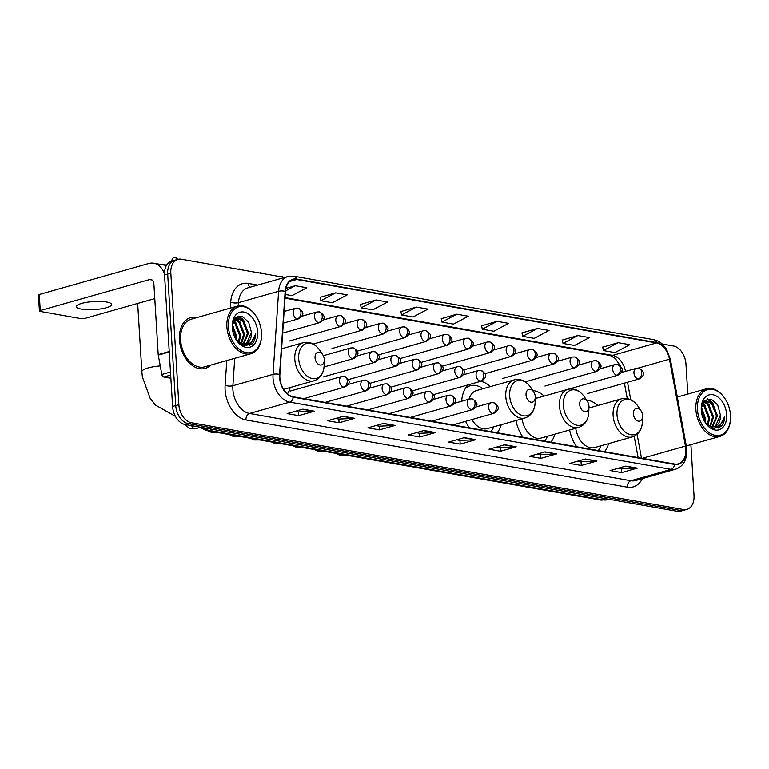 <?xml version="1.0" encoding="UTF-8"?>
<svg xmlns="http://www.w3.org/2000/svg" width="769" height="769" viewBox="0 0 769 769"><rect width="100%" height="100%" fill="white"/><g stroke="black" fill="none" stroke-linecap="round" stroke-linejoin="round"><path stroke-width="1.15" d="M490.468 386.596A29.155 19.581 74.2 0 0 480.663 381.309M468.379 384.788A29.155 19.581 74.2 0 0 461.66 401.245M544.135 396.064A29.155 19.581 74.2 0 0 532.792 390.546M597.801 405.532A29.155 19.581 74.2 0 0 586.459 400.015M638.107 457.603L634.175 436.225L638.107 457.603M627.254 398.573L624.409 383.125L627.254 398.573M515.961 420.537A29.155 19.581 74.2 0 0 523.083 437.321M550.844 442.213A29.155 19.581 74.2 0 0 554.92 434.168M465.591 421.354A29.155 19.581 74.2 0 0 469.417 427.852M497.178 432.755A29.155 19.581 74.2 0 0 501.253 424.709M287.443 393.863A29.155 19.581 74.2 0 0 290.278 387.499M569.627 430.006A29.155 19.581 74.2 0 0 576.75 446.779M604.511 451.682A29.155 19.581 74.2 0 0 608.587 443.636M284.722 277.426L181.378 259.201A16.505 11.083 74.2 0 0 177.87 259.355L171.593 261.133A16.505 11.083 74.2 0 0 164.556 274.975L172.602 406.455A16.505 11.083 74.2 0 0 185.108 424.526L677.181 511.298A16.505 11.083 74.2 0 0 680.7 511.145L683.833 510.26A16.505 11.083 74.2 0 1 680.315 510.414A16.505 11.083 74.2 0 0 683.833 510.26L686.977 509.366A16.505 11.083 74.2 0 0 694.013 495.524L690.898 444.655M177.87 259.355A16.505 11.083 74.2 0 0 170.833 273.197L178.869 404.677A16.505 11.083 74.2 0 0 191.385 422.748L188.251 423.632L680.315 510.414L188.251 423.632A16.505 11.083 74.2 0 1 175.736 405.571A16.505 11.083 74.2 0 0 188.251 423.632L185.108 424.526M170.833 273.197L167.69 274.091L175.736 405.571L167.69 274.091A16.505 11.083 74.2 0 1 174.726 260.239A16.505 11.083 74.2 0 0 167.69 274.091L164.556 274.975M197.114 317.51A26.406 17.735 74.2 0 0 190.722 317.597A26.406 17.735 74.2 0 0 179.465 339.754A26.406 17.735 74.2 0 0 205.112 368.409A26.406 17.735 74.2 0 0 210.6 365.14A26.406 17.735 74.2 0 1 205.112 368.409L205.112 368.409A26.406 17.735 74.2 0 1 179.465 339.754A26.406 17.735 74.2 0 1 190.722 317.597A26.406 17.735 74.2 0 1 197.114 317.51M685.833 449.106A17.6 11.823 -105.8 0 1 678.325 463.87A17.6 11.823 -105.8 0 1 674.576 464.034L293.22 396.785A17.6 11.823 -105.8 0 1 279.878 374.57L285.462 291.489A17.6 11.823 -105.8 0 1 292.96 279.666A17.6 11.823 -105.8 0 1 296.709 279.493L656.505 342.945A17.6 11.823 -105.8 0 1 669.482 359.219L685.458 446.097A17.6 11.823 -105.8 0 1 685.833 449.106M686.14 449.154A18.043 12.121 74.2 0 0 685.756 446.078L669.789 359.2A18.043 12.121 74.2 0 0 656.486 342.522L296.68 279.07A18.043 12.121 74.2 0 0 285.155 291.364L279.57 374.445A18.043 12.121 74.2 0 0 293.249 397.208L674.605 464.466A18.043 12.121 74.2 0 0 686.14 449.154M302.851 409.175L287.173 413.616L298.708 415.654L314.386 411.213L302.851 409.175M295.181 411.348L298.564 411.944L313.839 411.3A4.403 3.105 -80 0 0 314.386 411.213M298.478 411.934L298.708 415.654M343.224 416.298L327.536 420.739L339.071 422.777L354.749 418.336L343.224 416.298M335.553 418.471L338.927 419.067L354.201 418.423A4.403 3.105 -80 0 0 354.749 418.336M338.841 419.047L339.071 422.777M383.587 423.421L367.899 427.862L379.434 429.89L395.122 425.449L383.587 423.421M375.916 425.593L379.29 426.189L394.574 425.536A4.403 3.105 -80 0 0 395.122 425.449M379.213 426.17L379.434 429.89M423.95 430.534L408.272 434.975L419.797 437.013L435.485 432.572L423.95 430.534M416.279 432.707L419.653 433.303L434.937 432.659A4.403 3.105 -80 0 0 435.485 432.572M419.576 433.293L419.797 437.013M625.774 466.129L610.096 470.57L621.631 472.608L637.309 468.158L625.774 466.129M618.103 468.302L621.477 468.898L636.761 468.254A4.403 3.105 -80 0 0 637.309 468.158M621.4 468.879L621.631 472.608M585.411 459.006L569.733 463.447L581.258 465.485L596.946 461.044L585.411 459.006M577.74 461.179L581.114 461.775L596.398 461.131A4.403 3.105 -80 0 0 596.946 461.044M581.037 461.765L581.258 465.485M545.048 451.893L529.36 456.334L540.895 458.362L556.583 453.921L545.048 451.893M537.377 454.066L540.751 454.662L556.035 454.018A4.403 3.105 -80 0 0 556.583 453.921M540.665 454.642L540.895 458.362M504.685 444.77L488.997 449.211L500.532 451.249L516.21 446.808L504.685 444.77M497.014 446.943L500.388 447.539L515.663 446.895A4.403 3.105 -80 0 0 516.21 446.808M500.302 447.529L500.532 451.249M464.313 437.657L448.635 442.098L460.17 444.126L475.848 439.685L464.313 437.657M456.642 439.83L460.025 440.426L475.3 439.781A4.403 3.105 -80 0 0 475.848 439.685M459.939 440.406L460.17 444.126M191.385 422.748L683.458 509.53A16.505 11.083 74.2 0 0 686.977 509.366M687.803 394.074L685.967 364.045A16.505 11.083 74.2 0 0 673.452 345.983L662.205 343.993M376.031 299.958L361.199 307.84L372.734 309.869L387.566 301.986L376.031 299.958L360.526 304.428M335.668 292.835L320.836 300.717L332.362 302.755L347.204 294.873L335.668 292.835L320.154 297.305M285.261 294.45L291.999 295.632L306.841 287.75L295.306 285.722L285.914 288.375M497.13 321.307L482.298 329.199L493.823 331.228L508.665 323.345L497.13 321.307L481.615 325.787M537.493 328.43L522.66 336.313L534.195 338.35L549.028 330.459L537.493 328.43L521.988 332.9M577.865 335.544L563.023 343.435L574.558 345.464L589.39 337.581L577.865 335.544L562.35 340.023M618.228 342.666L603.386 350.549L614.921 352.587L629.763 344.704L618.228 342.666L602.713 347.136M416.404 307.071L401.562 314.954L413.097 316.991L427.929 309.109L416.404 307.071L400.889 311.541M456.767 314.194L441.925 322.076L453.46 324.114L468.302 316.222L456.767 314.194L441.252 318.664M441.925 322.076L441.243 318.587M482.298 329.199L481.605 325.71M522.66 336.313L521.968 332.823M563.023 343.435L562.331 339.946M603.386 350.549L602.704 347.059M401.562 314.954L400.87 311.474M361.199 307.84L360.507 304.351M320.836 300.717L320.144 297.238M295.306 285.722L285.501 290.922M697.445 409.483A23.656 15.889 74.2 0 0 714.372 435.158A23.656 15.889 74.2 0 0 730.55 418.067A23.656 15.889 74.2 0 0 730.502 415.308A23.656 15.889 74.2 0 0 725.119 398.871A23.656 15.889 74.2 0 0 706.615 389.941A23.656 15.889 74.2 0 0 697.445 409.483M725.119 398.871L724.85 398.467A24.752 16.63 74.2 0 0 706.442 388.797A24.752 16.63 74.2 0 0 695.887 409.569A24.752 16.63 74.2 0 0 719.928 436.436A24.752 16.63 74.2 0 0 730.54 418.547L730.55 418.067M701.386 407.109L705.721 419.143L705.423 422.748M701.241 408.445L704.74 419.422L704.654 421.527M702.385 403.552L704.779 405.436L709.643 418.038L708.076 425.334M702.097 404.263L703.808 405.705L708.662 418.317L707.432 424.911M703.577 401.505L708.701 404.321L713.565 416.923L710.498 426.401M703.289 401.899L707.72 404.6L712.584 417.202L709.922 426.209M703.76 401.274L705.308 400.553L712.623 403.216L717.487 415.818L712.69 426.757M704.068 400.909L705.308 400.553M704.827 400.716L711.642 403.485L716.506 416.096L712.161 426.718M705.26 422.517L713.199 428.544L721.091 426.603C723.331 424.228 724.523 420.912 724.677 416.673C722.697 424.498 718.352 427.824 711.633 426.651A13.755 9.238 74.2 0 0 714.564 426.516A13.755 9.238 74.2 0 0 720.428 414.981L715.67 425.891L714.18 426.612M711.633 426.651L706.788 424.43M726.657 414.635A18.148 12.189 74.2 0 0 713.747 394.949A18.148 12.189 74.2 0 0 701.251 407.82A18.148 12.189 74.2 0 0 701.28 410.156A18.148 12.189 74.2 0 0 705.538 422.96A18.148 12.189 74.2 0 0 719.697 429.592A18.148 12.189 74.2 0 0 726.657 414.635M720.428 414.981L717.669 404.888L711.142 399.073L704.529 400.447L701.27 408.128M724.677 416.673L718.755 428.15M707.047 398.967L710.95 401.783M704.529 400.841L707.028 402.898M702.462 403.379L703.106 404.004M707.547 398.832L711.306 401.514L713.421 404.09M705 400.687L709.499 405.205M702.655 402.975L705.577 406.311M705.586 421.748L705.5 422.854M633.368 413.914A6.604 4.431 74.2 0 0 638.097 421.085A6.604 4.431 74.2 0 0 642.605 416.308A6.604 4.431 74.2 0 0 642.596 415.539A6.604 4.431 74.2 0 0 641.096 410.954A6.604 4.431 74.2 0 0 635.925 408.464A6.604 4.431 74.2 0 0 633.368 413.914M575.75 428.275A19.802 13.304 74.2 0 0 594.764 447.548L632.349 436.907C638.645 434.677 642.019 429.525 642.471 421.431A18.187 12.217 74.2 0 1 630.032 434.572A18.187 12.217 74.2 0 1 617.007 414.827A18.187 12.217 74.2 0 1 624.063 399.803A18.187 12.217 74.2 0 1 638.289 406.666C633.666 400.015 628.081 397.39 621.554 398.803A19.802 13.304 74.2 0 0 613.104 415.414A19.802 13.304 74.2 0 0 632.349 436.907M598.263 450.576A26.127 17.552 74.2 0 0 601.07 445.76M590.284 407.657A26.127 17.552 74.2 0 0 588.948 406.753M579.701 404.446A6.604 4.431 74.2 0 0 584.43 411.617A6.604 4.431 74.2 0 0 588.939 406.849A6.604 4.431 74.2 0 0 588.929 406.08A6.604 4.431 74.2 0 0 587.429 401.495A6.604 4.431 74.2 0 0 582.258 398.996A6.604 4.431 74.2 0 0 579.701 404.446M522.084 418.807A19.802 13.304 74.2 0 0 541.097 438.09L578.682 427.439C584.978 425.219 588.352 420.057 588.804 411.963A18.187 12.217 74.2 0 1 576.365 425.113A18.187 12.217 74.2 0 1 563.341 405.359A18.187 12.217 74.2 0 1 570.396 390.335A18.187 12.217 74.2 0 1 584.623 397.208C579.999 390.556 574.414 387.932 567.887 389.335A19.802 13.304 74.2 0 0 559.447 405.945A19.802 13.304 74.2 0 0 578.682 427.439M544.596 441.118A26.127 17.552 74.2 0 0 547.403 436.302M536.618 398.188A26.127 17.552 74.2 0 0 535.282 397.285M526.034 394.987A6.604 4.431 74.2 0 0 530.764 402.149A6.604 4.431 74.2 0 0 535.272 397.381A6.604 4.431 74.2 0 0 535.262 396.612A6.604 4.431 74.2 0 0 533.763 392.027A6.604 4.431 74.2 0 0 528.591 389.537A6.604 4.431 74.2 0 0 526.034 394.987M471.897 419.566A19.802 13.304 74.2 0 0 487.431 428.621L525.016 417.98C531.312 415.75 534.686 410.588 535.137 402.504A18.187 12.217 74.2 0 1 522.699 415.644A18.187 12.217 74.2 0 1 509.674 395.9A18.187 12.217 74.2 0 1 516.73 380.866A18.187 12.217 74.2 0 1 530.956 387.739C526.332 381.088 520.748 378.463 514.221 379.867A19.802 13.304 74.2 0 0 505.781 396.487A19.802 13.304 74.2 0 0 525.016 417.98M490.93 431.649A26.127 17.552 74.2 0 0 493.736 426.833M482.951 388.729A26.127 17.552 74.2 0 0 470.205 385.759L468.638 386.201A26.127 17.552 74.2 0 0 466.283 387.153M470.205 385.759A26.127 17.552 74.2 0 0 465.466 388.355M514.221 379.867L476.636 390.517A19.802 13.304 74.2 0 0 469.013 399.169M161.875 264.651A15.13 3.461 -3.5 0 1 166.662 265.094M315.059 357.777A6.604 4.431 74.2 0 0 319.789 364.948A6.604 4.431 74.2 0 0 324.297 360.18A6.604 4.431 74.2 0 0 324.287 359.402A6.604 4.431 74.2 0 0 322.788 354.817A6.604 4.431 74.2 0 0 317.616 352.327A6.604 4.431 74.2 0 0 315.059 357.777M81.447 309.109A17.6 4.028 176.5 0 0 100.749 308.898A17.6 4.028 176.5 0 0 111.563 304.486A17.6 4.028 176.5 0 0 106.545 302.006A17.6 4.028 176.5 0 0 87.233 302.227A17.6 4.028 176.5 0 0 76.429 306.629A17.6 4.028 176.5 0 0 81.447 309.109M170.68 375.08L163.874 377.012L170.872 378.252M164.528 274.197A22.003 15.505 -80 0 0 153.79 263.229A22.003 15.505 -80 0 0 148.667 263.517L39.277 294.498L40.257 310.532L149.647 279.551A5.498 3.874 100 0 1 150.926 279.483A5.498 3.874 100 0 1 153.887 283.79L158.222 354.634L169.238 351.52M40.257 310.532A2.749 0.625 176.5 0 0 39.43 311.041L38.45 295.008A2.749 0.625 -3.5 0 1 39.277 294.498M39.43 311.041A2.749 0.625 176.5 0 0 40.219 311.426L80.966 318.616A2.749 0.625 176.5 0 0 84.85 318.395L154.8 298.583M163.874 377.012A2.749 1.846 -105.8 0 1 161.846 374.474L158.279 355.105A2.749 1.846 -105.8 0 1 158.222 354.634M228.431 326.767A23.656 15.889 74.2 0 0 245.369 352.442A23.656 15.889 74.2 0 0 261.547 335.351A23.656 15.889 74.2 0 0 261.498 332.593A23.656 15.889 74.2 0 0 256.106 316.155A23.656 15.889 74.2 0 0 237.611 307.225A23.656 15.889 74.2 0 0 228.431 326.767M256.106 316.155L255.846 315.751A24.752 16.63 74.2 0 0 237.438 306.091A24.752 16.63 74.2 0 0 226.884 326.854A24.752 16.63 74.2 0 0 250.925 353.721A24.752 16.63 74.2 0 0 261.537 335.842L261.547 335.351M237.438 306.091L191.173 319.193A24.752 16.63 74.2 0 0 180.619 339.956A24.752 16.63 74.2 0 0 204.66 366.823L250.925 353.721M157.472 342.301A27.501 18.475 74.2 0 0 157.52 345.608A27.501 18.475 74.2 0 0 157.876 348.972M232.382 324.393L236.717 336.438L236.419 340.033M232.238 325.729L235.737 336.716L235.65 338.812M233.382 320.836L235.775 322.72L240.639 335.322L239.072 342.618M233.094 321.557L234.795 322.999L239.659 335.601L238.428 342.205M234.574 318.789L239.697 321.605L244.561 334.217L241.495 343.695M234.285 319.193L238.717 321.884L243.581 334.496L240.908 343.503M234.756 318.558L236.304 317.847L243.619 320.5L248.483 333.102L243.677 344.041M235.064 318.203L236.304 317.847M235.823 318.001L242.639 320.779L247.503 333.381L243.158 344.012M236.246 339.802L244.196 345.829L252.088 343.887C254.328 341.513 255.519 338.206 255.673 333.967C253.693 341.782 249.339 345.108 242.629 343.935A13.755 9.238 74.2 0 0 245.561 343.81A13.755 9.238 74.2 0 0 251.425 332.275L246.666 343.176L245.176 343.906M242.629 343.935L237.784 341.724M257.653 331.92A18.148 12.189 74.2 0 0 244.744 312.233A18.148 12.189 74.2 0 0 232.248 325.104A18.148 12.189 74.2 0 0 232.276 327.44A18.148 12.189 74.2 0 0 236.535 340.244A18.148 12.189 74.2 0 0 250.684 346.886A18.148 12.189 74.2 0 0 257.653 331.92M251.425 332.275L248.666 322.173L242.139 316.367L235.525 317.741L232.267 325.422M255.673 333.967L249.752 345.435M238.044 316.251L241.947 319.077M235.525 318.126L238.025 320.183M233.459 320.673L234.103 321.298M238.544 316.117L242.302 318.799L244.417 321.384M235.996 317.972L240.495 322.49M233.651 320.269L236.573 323.605M236.573 339.033L236.496 340.148M203.362 427.737A22.003 14.784 74.2 0 0 209.418 430.467L603.079 499.888A22.003 14.784 74.2 0 0 607.77 499.677L600.512 500.033L206.861 430.611A10.997 7.748 100 0 0 209.418 430.467L213.023 429.448M606.683 498.87L603.079 499.888A10.997 7.748 100 0 1 600.512 500.033M677.181 511.298L683.458 509.53M172.602 406.455L178.869 404.677M642.355 478.626A27.501 18.475 -105.8 0 1 627.331 487.2L245.974 419.951A5.498 3.874 100 0 1 249.569 413.491L630.926 480.75A22.003 14.784 74.2 0 0 635.607 480.538L675.759 469.167A22.003 14.784 -105.8 0 1 671.068 469.378A5.498 3.874 -80 0 0 674.605 464.466M245.974 419.951A27.501 18.475 -105.8 0 1 225.115 389.835A27.501 18.475 -105.8 0 1 225.125 385.25L226.788 360.555M279.57 374.445A5.498 1.913 -176.2 0 0 273.043 374.359L232.892 385.73A22.003 14.784 74.2 0 0 232.882 389.402A22.003 14.784 74.2 0 0 249.569 413.491L289.721 402.12A22.003 14.784 -105.8 0 1 273.043 374.359L278.618 291.278A22.003 14.784 -105.8 0 1 287.991 276.494L247.849 287.866A22.003 14.784 74.2 0 0 238.467 302.65L238.255 305.889M675.759 469.167C683.372 466.322 687.053 459.833 686.784 449.692L686.361 446.222A5.498 0.567 169.6 0 0 685.756 446.078M686.361 446.222L670.385 359.344L666.521 349.222L662.599 344.358C662.397 344.127 659.225 340.84 653.765 339.667A5.498 3.874 100 0 1 656.486 342.522M296.68 279.07A5.498 3.874 -80 0 0 293.969 276.215L287.991 276.494M285.155 291.364A5.498 1.913 -176.2 0 0 278.618 291.278L238.467 302.65A5.498 1.913 3.8 0 1 230.71 302.169A27.501 18.475 -105.8 0 1 248.291 283.425L257.682 285.078M670.385 359.344A5.498 0.567 169.6 0 0 669.789 359.2M293.249 397.208A5.498 3.874 100 0 1 289.721 402.12L671.068 469.378L630.926 480.75A5.498 3.874 100 0 0 627.331 487.2M230.306 308.109L230.71 302.169M234.737 358.306L232.892 385.73A5.498 1.913 3.8 0 1 225.125 385.25M250.088 287.231A5.498 3.874 100 0 1 248.291 283.425M296.709 279.493L289.673 281.483M685.458 446.097L642.25 458.334M669.482 359.219L638.059 368.12M641.49 458.199L637.097 434.302M630.743 399.745L627.523 382.241M625.524 371.369A17.6 11.823 74.2 0 0 612.595 355.384L285.049 297.622M656.505 342.945L612.595 355.384A9.901 6.979 100 0 1 610.288 355.518L285.011 298.151M463.909 437.772L475.3 439.781M504.281 444.886L515.663 446.895M544.644 452.009L556.035 454.018M585.007 459.122L596.398 461.131M625.37 466.245L636.761 468.254M423.546 430.65L434.937 432.659M383.183 423.527L394.574 425.536M342.82 416.413L354.201 418.423M302.448 409.291L313.839 411.3M468.206 386.336L468.081 386.346A26.377 17.716 74.2 0 0 466.773 386.528M175.457 416.413L155.376 405.023L150.147 398.332L142.4 376.954L141.861 371.754A20.628 4.72 -3.5 0 1 160.269 365.919M281.608 348.79L303.246 342.666C309.772 341.253 315.357 343.878 319.981 350.529A18.187 12.217 74.2 0 0 305.754 343.666A18.187 12.217 74.2 0 0 298.699 358.69A18.187 12.217 74.2 0 0 311.724 378.444A18.187 12.217 74.2 0 0 324.162 365.294L324.297 360.18M303.246 342.666A19.802 13.304 74.2 0 0 294.806 359.277A19.802 13.304 74.2 0 0 314.04 380.77C320.337 378.54 323.711 373.388 324.162 365.294M492.756 413.386A5.498 3.691 74.2 0 0 493.929 413.328C499.85 409.387 499.763 406.407 493.381 402.62A5.498 3.874 100 0 1 496.351 406.926A5.498 3.874 -80 0 1 492.756 413.386A5.498 3.691 74.2 0 1 488.584 407.359A5.498 3.691 74.2 0 1 490.93 402.745L493.381 402.62M342.83 454.585A4.95 3.326 74.2 0 0 343.676 454.95A4.95 3.326 74.2 0 0 344.925 454.96L339.273 455.008L335.793 453.345M471.455 409.627A5.498 3.691 74.2 0 0 472.627 409.579C478.549 405.628 478.462 402.648 472.089 398.861A5.498 3.874 100 0 1 475.05 403.167A5.498 3.874 -80 0 1 471.455 409.627A5.498 3.691 74.2 0 1 467.283 403.6A5.498 3.691 74.2 0 1 469.628 398.986L472.089 398.861M321.538 450.836A4.95 3.326 74.2 0 0 322.374 451.192A4.95 3.326 74.2 0 0 323.624 451.201M450.163 405.869A5.498 3.691 74.2 0 0 451.336 405.821C457.257 401.87 457.161 398.89 450.788 395.112A5.498 3.874 100 0 1 453.758 399.419A5.498 3.874 -80 0 1 450.163 405.869A5.498 3.691 74.2 0 1 445.991 399.851A5.498 3.691 74.2 0 1 448.337 395.237L450.788 395.112M300.237 447.077A4.95 3.326 74.2 0 0 301.083 447.433A4.95 3.326 74.2 0 0 302.323 447.443M428.862 402.12A5.498 3.691 74.2 0 0 430.034 402.062C435.956 398.121 435.869 395.141 429.496 391.354A5.498 3.874 100 0 1 432.457 395.66A5.498 3.874 -80 0 1 428.862 402.12A5.498 3.691 74.2 0 1 424.69 396.093A5.498 3.691 74.2 0 1 427.035 391.479L429.496 391.354M278.936 443.319A4.95 3.326 74.2 0 0 279.781 443.684A4.95 3.326 74.2 0 0 281.031 443.694M407.57 398.361A5.498 3.691 74.2 0 0 408.733 398.304C414.664 394.362 414.568 391.383 408.195 387.595A5.498 3.874 100 0 1 411.155 391.902A5.498 3.874 -80 0 1 407.57 398.361A5.498 3.691 74.2 0 1 403.398 392.334A5.498 3.691 74.2 0 1 405.744 387.72L408.195 387.595M257.644 439.56A4.95 3.326 74.2 0 0 258.48 439.926A4.95 3.326 74.2 0 0 259.73 439.935M386.269 394.603A5.498 3.691 74.2 0 0 387.441 394.555C393.363 390.604 393.276 387.624 386.894 383.837A5.498 3.874 100 0 1 389.864 388.153A5.498 3.874 -80 0 1 386.269 394.603A5.498 3.691 74.2 0 1 382.097 388.585A5.498 3.691 74.2 0 1 384.442 383.962L386.894 383.837M236.343 435.812A4.95 3.326 74.2 0 0 237.188 436.167A4.95 3.326 74.2 0 0 238.438 436.177L232.786 436.225L229.306 434.572M364.967 390.844A5.498 3.691 74.2 0 0 366.14 390.796C372.061 386.845 371.975 383.866 365.602 380.088A5.498 3.874 100 0 1 368.562 384.394A5.498 3.874 -80 0 1 364.967 390.844A5.498 3.691 74.2 0 1 360.796 384.827A5.498 3.691 74.2 0 1 363.141 380.213L365.602 380.088M215.051 432.053A4.95 3.326 74.2 0 0 215.887 432.418A4.95 3.326 74.2 0 0 217.137 432.418L211.485 432.476L208.015 430.813M343.676 387.095A5.498 3.691 74.2 0 0 344.848 387.038C350.77 383.097 350.674 380.117 344.301 376.329A5.498 3.874 100 0 1 347.271 380.636A5.498 3.874 -80 0 1 343.676 387.095A5.498 3.691 74.2 0 1 339.504 381.068A5.498 3.691 74.2 0 1 341.849 376.454L344.301 376.329M191.625 425.67A4.95 3.326 74.2 0 0 194.595 428.66A4.95 3.326 74.2 0 0 195.864 428.66L190.193 428.718L183.916 424.228M480.25 381.145A5.498 3.691 74.2 0 0 481.423 381.097C487.344 377.146 487.258 374.167 480.875 370.389A5.498 3.874 100 0 1 483.845 374.695A5.498 3.874 -80 0 1 480.25 381.145A5.498 3.691 74.2 0 1 476.078 375.128A5.498 3.691 74.2 0 1 478.424 370.514L480.875 370.389M458.949 377.387A5.498 3.691 74.2 0 0 460.122 377.339C466.043 373.398 465.956 370.418 459.583 366.63A5.498 3.874 100 0 1 462.544 370.937A5.498 3.874 -80 0 1 458.949 377.387A5.498 3.691 74.2 0 1 454.777 371.369A5.498 3.691 74.2 0 1 457.122 366.755L459.583 366.63M437.657 373.638A5.498 3.691 74.2 0 0 438.83 373.58C444.751 369.639 444.655 366.659 438.282 362.872A5.498 3.874 100 0 1 441.252 367.178A5.498 3.874 -80 0 1 437.657 373.638A5.498 3.691 74.2 0 1 433.485 367.611A5.498 3.691 74.2 0 1 435.831 362.997L438.282 362.872M416.356 369.879A5.498 3.691 74.2 0 0 417.529 369.831C423.45 365.881 423.363 362.901 416.99 359.113A5.498 3.874 100 0 1 419.951 363.42A5.498 3.874 -80 0 1 416.356 369.879A5.498 3.691 74.2 0 1 412.184 363.852A5.498 3.691 74.2 0 1 414.529 359.238L416.99 359.113M395.064 366.121A5.498 3.691 74.2 0 0 396.237 366.073C402.158 362.122 402.062 359.142 395.689 355.365A5.498 3.874 100 0 1 398.65 359.671A5.498 3.874 -80 0 1 395.064 366.121A5.498 3.691 74.2 0 1 390.892 360.103A5.498 3.691 74.2 0 1 393.238 355.489L395.689 355.365M373.763 362.372A5.498 3.691 74.2 0 0 374.936 362.314C380.857 358.373 380.77 355.393 374.388 351.606A5.498 3.874 100 0 1 377.358 355.912A5.498 3.874 -80 0 1 373.763 362.372A5.498 3.691 74.2 0 1 369.591 356.345A5.498 3.691 74.2 0 1 371.936 351.731L374.388 351.606M352.462 358.614A5.498 3.691 74.2 0 0 353.634 358.556C359.556 354.615 359.469 351.635 353.096 347.848A5.498 3.874 100 0 1 356.057 352.154A5.498 3.874 -80 0 1 352.462 358.614A5.498 3.691 74.2 0 1 348.29 352.587A5.498 3.691 74.2 0 1 350.635 347.973L353.096 347.848M638.126 378.963A5.498 3.691 74.2 0 0 639.299 378.906C645.22 374.964 645.124 371.985 638.751 368.197A5.498 3.874 100 0 1 641.721 372.504A5.498 3.874 -80 0 1 638.126 378.963A5.498 3.691 74.2 0 1 633.954 372.936A5.498 3.691 74.2 0 1 636.299 368.322L638.751 368.197M616.825 375.205A5.498 3.691 74.2 0 0 617.997 375.147C623.919 371.206 623.832 368.226 617.459 364.439A5.498 3.874 100 0 1 620.42 368.745A5.498 3.874 -80 0 1 616.825 375.205A5.498 3.691 74.2 0 1 612.653 369.178A5.498 3.691 74.2 0 1 614.998 364.564L617.459 364.439M595.533 371.446A5.498 3.691 74.2 0 0 596.706 371.398C602.627 367.447 602.531 364.468 596.158 360.69A5.498 3.874 100 0 1 599.118 364.996A5.498 3.874 -80 0 1 595.533 371.446A5.498 3.691 74.2 0 1 591.361 365.429A5.498 3.691 74.2 0 1 593.706 360.805L596.158 360.69M574.232 367.688A5.498 3.691 74.2 0 0 575.404 367.64C581.326 363.699 581.239 360.709 574.856 356.931A5.498 3.874 100 0 1 577.827 361.238A5.498 3.874 -80 0 1 574.232 367.688A5.498 3.691 74.2 0 1 570.06 361.67A5.498 3.691 74.2 0 1 572.405 357.056L574.856 356.931M552.93 363.939A5.498 3.691 74.2 0 0 554.103 363.881C560.024 359.94 559.938 356.96 553.565 353.173A5.498 3.874 100 0 1 556.525 357.479A5.498 3.874 -80 0 1 552.93 363.939A5.498 3.691 74.2 0 1 548.758 357.912A5.498 3.691 74.2 0 1 551.104 353.298L553.565 353.173M531.639 360.18A5.498 3.691 74.2 0 0 532.811 360.123C538.733 356.182 538.636 353.202 532.263 349.414A5.498 3.874 100 0 1 535.234 353.721A5.498 3.874 -80 0 1 531.639 360.18A5.498 3.691 74.2 0 1 527.467 354.153A5.498 3.691 74.2 0 1 529.812 349.539L532.263 349.414M510.337 356.422A5.498 3.691 74.2 0 0 511.51 356.374C517.431 352.423 517.345 349.443 510.972 345.666A5.498 3.874 100 0 1 513.932 349.972A5.498 3.874 -80 0 1 510.337 356.422A5.498 3.691 74.2 0 1 506.165 350.404A5.498 3.691 74.2 0 1 508.511 345.79L510.972 345.666M489.046 352.663A5.498 3.691 74.2 0 0 490.218 352.615C496.14 348.674 496.043 345.694 489.67 341.907A5.498 3.874 100 0 1 492.641 346.213A5.498 3.874 -80 0 1 489.046 352.663A5.498 3.691 74.2 0 1 484.874 346.646A5.498 3.691 74.2 0 1 487.219 342.032L489.67 341.907M467.744 348.915A5.498 3.691 74.2 0 0 468.917 348.857C474.838 344.916 474.752 341.936 468.369 338.149A5.498 3.874 100 0 1 471.339 342.455A5.498 3.874 -80 0 1 467.744 348.915A5.498 3.691 74.2 0 1 463.572 342.887A5.498 3.691 74.2 0 1 465.918 338.273L468.369 338.149M446.443 345.156A5.498 3.691 74.2 0 0 447.616 345.108C453.547 341.157 453.45 338.177 447.077 334.39A5.498 3.874 100 0 1 450.038 338.696A5.498 3.874 -80 0 1 446.443 345.156A5.498 3.691 74.2 0 1 442.281 339.129A5.498 3.691 74.2 0 1 444.626 334.515L447.077 334.39M425.151 341.398A5.498 3.691 74.2 0 0 426.324 341.349C432.245 337.399 432.149 334.419 425.776 330.641A5.498 3.874 100 0 1 428.746 334.948A5.498 3.874 -80 0 1 425.151 341.398A5.498 3.691 74.2 0 1 420.979 335.38A5.498 3.691 74.2 0 1 423.325 330.766L425.776 330.641M281.252 276.561A3.576 2.518 100 0 1 282.088 276.513A3.576 2.518 100 0 1 283.203 277.157M403.85 337.649A5.498 3.691 74.2 0 0 405.023 337.591C410.944 333.65 410.857 330.67 404.484 326.883A5.498 3.874 100 0 1 407.445 331.189A5.498 3.874 -80 0 1 403.85 337.649A5.498 3.691 74.2 0 1 399.678 331.622A5.498 3.691 74.2 0 1 402.024 327.008L404.484 326.883M259.96 272.803A3.576 2.518 100 0 1 260.787 272.755A3.576 2.518 100 0 1 261.902 273.399M382.558 333.89A5.498 3.691 74.2 0 0 383.731 333.833C389.652 329.891 389.556 326.912 383.183 323.124A5.498 3.874 100 0 1 386.153 327.431A5.498 3.874 -80 0 1 382.558 333.89A5.498 3.691 74.2 0 1 378.386 327.863A5.498 3.691 74.2 0 1 380.732 323.249L383.183 323.124M238.659 269.044A3.576 2.518 100 0 1 239.495 268.996A3.576 2.518 100 0 1 240.61 269.64M361.257 330.132A5.498 3.691 74.2 0 0 362.43 330.084C368.351 326.133 368.264 323.153 361.882 319.366A5.498 3.874 100 0 1 364.852 323.682A5.498 3.874 -80 0 1 361.257 330.132A5.498 3.691 74.2 0 1 357.085 324.105A5.498 3.691 74.2 0 1 359.431 319.491L361.882 319.366M217.358 265.295A3.576 2.518 100 0 1 218.194 265.247A3.576 2.518 100 0 1 219.309 265.891M339.956 326.373A5.498 3.691 74.2 0 0 341.128 326.325C347.059 322.374 346.963 319.395 340.59 315.617A5.498 3.874 100 0 1 343.551 319.923A5.498 3.874 -80 0 1 339.956 326.373A5.498 3.691 74.2 0 1 335.793 320.356A5.498 3.691 74.2 0 1 338.139 315.742L340.59 315.617M196.066 261.537A3.576 2.518 100 0 1 196.893 261.489A3.576 2.518 100 0 1 198.018 262.133M318.664 322.624A5.498 3.691 74.2 0 0 319.837 322.567C325.758 318.626 325.662 315.646 319.289 311.858A5.498 3.874 100 0 1 322.259 316.165A5.498 3.874 -80 0 1 318.664 322.624A5.498 3.691 74.2 0 1 314.492 316.597A5.498 3.691 74.2 0 1 316.838 311.983L319.289 311.858M174.765 257.778A3.576 2.518 100 0 1 175.601 257.73A3.576 2.518 100 0 1 177.341 259.509M297.363 318.866A5.498 3.691 74.2 0 0 298.535 318.808C304.457 314.867 304.37 311.887 297.997 308.1A5.498 3.874 100 0 1 300.958 312.406A5.498 3.874 -80 0 1 297.363 318.866A5.498 3.691 74.2 0 1 293.191 312.839A5.498 3.691 74.2 0 1 295.536 308.225L297.997 308.1M171.766 261.085A3.576 0.817 -3.5 0 1 173.486 260.595M149.647 279.551L152.108 279.983M169.267 351.991L158.279 355.105M161.846 374.474L170.497 372.023M607.77 499.677L609.115 499.302M198.758 426.93L206.861 430.611M653.765 339.667L293.969 276.215M622.409 372.254L621.967 370.437M620.352 365.938L615.267 358.45L610.288 355.518M686.313 445.953L719.928 436.436M677.316 397.044L706.442 388.797M642.605 416.308L642.471 421.431M588.91 408.041L621.554 398.803M641.096 410.954L638.289 406.666M588.939 406.849L588.804 411.963M535.243 398.582L567.887 389.335M587.429 401.495L584.623 397.208M535.272 397.381L535.137 402.504M533.763 392.027L530.956 387.739M468.081 386.346L466.831 386.451M141.861 371.754L137.68 303.428M283.646 389.374L314.04 380.77M322.788 354.817L319.981 350.529M452.912 424.949L493.929 413.328M475.915 406.993L490.93 402.745M314.502 449.596L317.972 451.249L323.643 451.192M431.62 421.191L472.627 409.579M454.614 403.244L469.628 398.986M293.2 445.837L296.68 447.491L302.352 447.443M410.319 417.432L451.336 405.821M433.322 399.486L448.337 395.237M271.899 442.079L275.379 443.742L281.05 443.684M389.027 413.674L430.034 402.062M412.021 395.727L427.035 391.479M250.607 438.32L254.078 439.983L259.759 439.926M367.726 409.925L408.733 398.304M390.729 391.979L405.744 387.72M346.435 406.167L387.441 394.555M369.428 388.22L384.442 383.962M325.133 402.408L366.14 390.796M348.126 384.462L363.141 380.213M199.652 427.583L195.864 428.66M303.832 398.65L344.848 387.038M290.096 391.113L341.849 376.454M433.61 394.641L481.423 381.097M463.409 374.763L478.424 370.514M412.309 390.883L460.122 377.339M442.108 371.004L457.122 366.755M391.008 387.124L438.83 373.58M420.816 367.255L435.831 362.997M369.716 383.366L417.529 369.831M399.515 363.497L414.529 359.238M348.415 379.617L396.237 366.073M378.223 359.738L393.238 355.489M323.182 376.973L374.936 362.314M356.922 355.98L371.936 351.731M324.066 366.938L353.634 358.556M323.297 355.72L350.635 347.973M587.545 393.565L639.299 378.906M621.285 372.571L636.299 368.322M568.281 389.229L617.997 375.147M599.983 368.822L614.998 364.564M544.952 386.048L596.706 371.398M578.692 365.064L593.706 360.805M525.227 381.847L575.404 367.64M557.39 361.305L572.405 357.056M502.349 378.54L554.103 363.881M536.089 357.547L551.104 353.298M484.989 373.667L532.811 360.123M514.797 353.798L529.812 349.539M463.697 369.908L511.51 356.374M493.496 350.039L508.511 345.79M442.396 366.159L490.218 352.615M472.204 346.281L487.219 342.032M421.104 362.401L468.917 348.857M450.903 342.522L465.918 338.273M399.803 358.642L447.616 345.108M429.602 338.773L444.626 334.515M378.502 354.894L426.324 341.349M408.31 335.015L423.325 330.766M283.703 277.244L280.32 276.648M357.21 351.135L405.023 337.591M387.009 331.256L402.024 327.008M262.402 273.485L259.018 272.889M331.977 348.492L383.731 333.833M365.717 327.507L380.732 323.249M241.11 269.736L237.727 269.131M313.214 344.022L362.43 330.084M344.416 323.749L359.431 319.491M219.809 265.978L216.425 265.382M289.375 340.984L341.128 326.325M323.124 319.991L338.139 315.742M198.517 262.219L195.134 261.623M282.665 333.092L319.837 322.567M301.823 316.232L316.838 311.983M177.985 259.326L175.601 257.73C175.245 258.547 173.275 255.395 171.41 261.47M283.338 323.115L298.535 318.808M284.117 311.464L295.536 308.225M153.79 263.229L166.44 265.459"/></g></svg>
